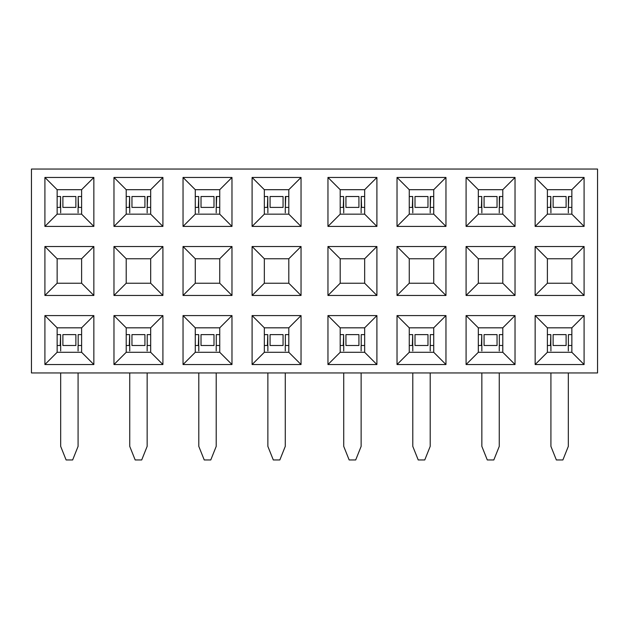 <?xml version="1.0" encoding="UTF-8"?>
<svg xmlns="http://www.w3.org/2000/svg" width="629" height="629" viewBox="0 0 629 629"><rect width="100%" height="100%" fill="white"/><g stroke="black" fill="none" stroke-linecap="round" stroke-linejoin="round"><path stroke-width="0.94" d="M597.55 372.958L31.45 372.958L597.55 372.958L597.55 169.036L31.45 169.036L31.45 372.958L31.45 169.036L597.55 169.036L597.55 372.958M57.145 189.699L57.145 214.167L81.613 214.167L81.613 189.699L57.145 189.699L81.613 189.699L93.855 177.464L44.911 177.464L57.145 189.699L44.911 177.464L44.911 226.401L57.145 214.167L57.145 189.699M93.855 226.401L81.613 214.167L57.145 214.167L44.911 226.401L93.855 226.401L44.911 226.401L44.911 177.464L93.855 177.464L93.855 226.401L93.855 177.464L81.613 189.699L81.613 214.167L93.855 226.401M376.905 315.585L376.905 364.529L327.961 364.529L327.961 315.585L376.905 315.585L364.663 327.827L364.663 352.295L376.905 364.529L376.905 315.585L327.961 315.585L327.961 364.529L376.905 364.529L364.663 352.295L340.195 352.295L327.961 364.529L340.195 352.295L340.195 327.827L327.961 315.585L340.195 327.827L364.663 327.827L376.905 315.585M376.905 295.465L327.961 295.465L327.961 246.521L376.905 246.521L376.905 295.465L364.663 283.231L340.195 283.231L327.961 295.465L376.905 295.465L376.905 246.521L327.961 246.521L327.961 295.465L340.195 283.231L340.195 258.763L327.961 246.521L340.195 258.763L364.663 258.763L376.905 246.521L364.663 258.763L364.663 283.231L376.905 295.465M376.905 226.401L327.961 226.401L327.961 177.464L376.905 177.464L376.905 226.401L364.663 214.167L340.195 214.167L327.961 226.401L376.905 226.401L376.905 177.464L327.961 177.464L327.961 226.401L340.195 214.167L340.195 189.699L327.961 177.464L340.195 189.699L364.663 189.699L376.905 177.464L364.663 189.699L364.663 214.167L376.905 226.401M445.961 315.585L445.961 364.529L397.025 364.529L397.025 315.585L445.961 315.585L433.727 327.827L433.727 352.295L445.961 364.529L445.961 315.585L397.025 315.585L397.025 364.529L445.961 364.529L433.727 352.295L409.259 352.295L397.025 364.529L409.259 352.295L409.259 327.827L397.025 315.585L409.259 327.827L433.727 327.827L445.961 315.585M445.961 295.465L397.025 295.465L397.025 246.521L445.961 246.521L445.961 295.465L433.727 283.231L409.259 283.231L397.025 295.465L445.961 295.465L445.961 246.521L397.025 246.521L397.025 295.465L409.259 283.231L409.259 258.763L397.025 246.521L409.259 258.763L433.727 258.763L445.961 246.521L433.727 258.763L433.727 283.231L445.961 295.465M445.961 226.401L397.025 226.401L397.025 177.464L445.961 177.464L445.961 226.401L433.727 214.167L409.259 214.167L397.025 226.401L445.961 226.401L445.961 177.464L397.025 177.464L397.025 226.401L409.259 214.167L409.259 189.699L397.025 177.464L409.259 189.699L433.727 189.699L445.961 177.464L433.727 189.699L433.727 214.167L445.961 226.401M515.025 315.585L515.025 364.529L466.089 364.529L466.089 315.585L515.025 315.585L502.791 327.827L502.791 352.295L515.025 364.529L515.025 315.585L466.089 315.585L466.089 364.529L515.025 364.529L502.791 352.295L478.323 352.295L466.089 364.529L478.323 352.295L478.323 327.827L466.089 315.585L478.323 327.827L502.791 327.827L515.025 315.585M515.025 295.465L466.089 295.465L466.089 246.521L515.025 246.521L515.025 295.465L502.791 283.231L478.323 283.231L466.089 295.465L515.025 295.465L515.025 246.521L466.089 246.521L466.089 295.465L478.323 283.231L478.323 258.763L466.089 246.521L478.323 258.763L502.791 258.763L515.025 246.521L502.791 258.763L502.791 283.231L515.025 295.465M515.025 226.401L466.089 226.401L466.089 177.464L515.025 177.464L515.025 226.401L502.791 214.167L478.323 214.167L466.089 226.401L515.025 226.401L515.025 177.464L466.089 177.464L466.089 226.401L478.323 214.167L478.323 189.699L466.089 177.464L478.323 189.699L502.791 189.699L515.025 177.464L502.791 189.699L502.791 214.167L515.025 226.401M584.089 315.585L584.089 364.529L535.145 364.529L535.145 315.585L584.089 315.585L571.855 327.827L571.855 352.295L584.089 364.529L584.089 315.585L535.145 315.585L535.145 364.529L584.089 364.529L571.855 352.295L547.387 352.295L535.145 364.529L547.387 352.295L547.387 327.827L535.145 315.585L547.387 327.827L571.855 327.827L584.089 315.585M584.089 295.465L535.145 295.465L535.145 246.521L584.089 246.521L584.089 295.465L571.855 283.231L547.387 283.231L535.145 295.465L584.089 295.465L584.089 246.521L535.145 246.521L535.145 295.465L547.387 283.231L547.387 258.763L535.145 246.521L547.387 258.763L571.855 258.763L584.089 246.521L571.855 258.763L571.855 283.231L584.089 295.465M584.089 226.401L535.145 226.401L535.145 177.464L584.089 177.464L584.089 226.401L571.855 214.167L547.387 214.167L535.145 226.401L584.089 226.401L584.089 177.464L535.145 177.464L535.145 226.401L547.387 214.167L547.387 189.699L535.145 177.464L547.387 189.699L571.855 189.699L584.089 177.464L571.855 189.699L571.855 214.167L584.089 226.401M301.039 226.401L252.095 226.401L252.095 177.464L301.039 177.464L301.039 226.401L288.805 214.167L288.805 189.699L264.337 189.699L264.337 214.167L288.805 214.167L264.337 214.167L264.337 189.699L288.805 189.699L301.039 177.464L252.095 177.464L264.337 189.699L252.095 177.464L252.095 226.401L264.337 214.167L252.095 226.401L301.039 226.401L301.039 177.464L288.805 189.699L288.805 214.167L301.039 226.401M301.039 295.465L252.095 295.465L252.095 246.521L301.039 246.521L301.039 295.465L288.805 283.231L288.805 258.763L264.337 258.763L264.337 283.231L288.805 283.231L264.337 283.231L264.337 258.763L288.805 258.763L301.039 246.521L252.095 246.521L264.337 258.763L252.095 246.521L252.095 295.465L264.337 283.231L252.095 295.465L301.039 295.465L301.039 246.521L288.805 258.763L288.805 283.231L301.039 295.465M301.039 315.585L301.039 364.529L252.095 364.529L252.095 315.585L301.039 315.585L252.095 315.585L264.337 327.827L264.337 352.295L288.805 352.295L288.805 327.827L264.337 327.827L288.805 327.827L301.039 315.585L288.805 327.827L288.805 352.295L264.337 352.295L264.337 327.827L252.095 315.585L252.095 364.529L264.337 352.295L252.095 364.529L301.039 364.529L288.805 352.295L301.039 364.529L301.039 315.585M231.975 226.401L183.039 226.401L183.039 177.464L231.975 177.464L231.975 226.401L219.741 214.167L219.741 189.699L195.273 189.699L195.273 214.167L219.741 214.167L195.273 214.167L195.273 189.699L219.741 189.699L231.975 177.464L183.039 177.464L195.273 189.699L183.039 177.464L183.039 226.401L195.273 214.167L183.039 226.401L231.975 226.401L231.975 177.464L219.741 189.699L219.741 214.167L231.975 226.401M231.975 295.465L183.039 295.465L183.039 246.521L231.975 246.521L231.975 295.465L219.741 283.231L219.741 258.763L195.273 258.763L195.273 283.231L219.741 283.231L195.273 283.231L195.273 258.763L219.741 258.763L231.975 246.521L183.039 246.521L195.273 258.763L183.039 246.521L183.039 295.465L195.273 283.231L183.039 295.465L231.975 295.465L231.975 246.521L219.741 258.763L219.741 283.231L231.975 295.465M231.975 315.585L231.975 364.529L183.039 364.529L183.039 315.585L231.975 315.585L183.039 315.585L195.273 327.827L195.273 352.295L219.741 352.295L219.741 327.827L195.273 327.827L219.741 327.827L231.975 315.585L219.741 327.827L219.741 352.295L195.273 352.295L195.273 327.827L183.039 315.585L183.039 364.529L195.273 352.295L183.039 364.529L231.975 364.529L219.741 352.295L231.975 364.529L231.975 315.585M162.911 226.401L113.975 226.401L113.975 177.464L162.911 177.464L162.911 226.401L150.677 214.167L150.677 189.699L126.209 189.699L126.209 214.167L150.677 214.167L126.209 214.167L126.209 189.699L150.677 189.699L162.911 177.464L113.975 177.464L126.209 189.699L113.975 177.464L113.975 226.401L126.209 214.167L113.975 226.401L162.911 226.401L162.911 177.464L150.677 189.699L150.677 214.167L162.911 226.401M162.911 295.465L113.975 295.465L113.975 246.521L162.911 246.521L162.911 295.465L150.677 283.231L150.677 258.763L126.209 258.763L126.209 283.231L150.677 283.231L126.209 283.231L126.209 258.763L150.677 258.763L162.911 246.521L113.975 246.521L126.209 258.763L113.975 246.521L113.975 295.465L126.209 283.231L113.975 295.465L162.911 295.465L162.911 246.521L150.677 258.763L150.677 283.231L162.911 295.465M162.911 315.585L162.911 364.529L113.975 364.529L113.975 315.585L162.911 315.585L113.975 315.585L126.209 327.827L150.677 327.827L162.911 315.585L150.677 327.827L126.209 327.827L113.975 315.585L113.975 364.529L126.209 352.295L126.209 327.827L126.209 352.295L113.975 364.529L162.911 364.529L150.677 352.295L126.209 352.295L150.677 352.295L150.677 327.827L150.677 352.295L162.911 364.529L162.911 315.585M93.855 295.465L44.911 295.465L44.911 246.521L93.855 246.521L93.855 295.465L93.855 246.521L81.613 258.763L81.613 283.231L93.855 295.465L81.613 283.231L57.145 283.231L44.911 295.465L93.855 295.465M93.855 315.585L93.855 364.529L44.911 364.529L44.911 315.585L93.855 315.585L44.911 315.585L57.145 327.827L81.613 327.827L93.855 315.585L81.613 327.827L57.145 327.827L57.145 352.295L81.613 352.295L81.613 327.827L81.613 352.295L93.855 364.529L93.855 315.585M93.855 364.529L81.613 352.295L57.145 352.295L44.911 364.529L93.855 364.529M57.145 327.827L44.911 315.585L44.911 364.529L57.145 352.295L57.145 327.827M57.145 258.763L44.911 246.521L44.911 295.465L57.145 283.231L57.145 258.763L57.145 283.231L81.613 283.231L81.613 258.763L57.145 258.763L81.613 258.763L93.855 246.521L44.911 246.521L57.145 258.763M267.404 196.523L264.337 196.523L267.781 196.523L267.404 207.397M270.336 196.523L282.806 196.523M285.739 196.523L288.805 196.523L285.354 196.523L285.354 207.397L288.805 207.397L285.354 207.397L285.739 196.523M57.145 196.523L60.596 196.523L57.145 196.523M63.144 196.523L75.614 196.523M78.546 196.523L81.613 196.523L78.546 196.523M129.275 196.523L126.209 196.523L129.66 196.523L129.275 207.397M132.208 196.523L144.678 196.523M147.611 196.523L150.677 196.523L147.225 196.523L147.225 207.397L150.677 207.397L147.225 207.397L147.611 196.523M198.339 196.523L195.273 196.523L198.725 196.523L198.339 207.397M201.272 196.523L213.742 196.523M216.675 196.523L219.741 196.523L216.29 196.523L216.29 207.397L219.741 207.397L216.29 207.397L216.675 196.523M60.596 345.494L57.145 345.494L60.596 345.494L60.596 334.62L57.145 334.62L60.596 334.62L60.211 345.494M62.892 345.494L75.873 345.494L75.873 334.62L62.892 334.62L62.892 345.494M78.169 334.62L78.169 345.494L78.169 334.62L81.613 334.62L78.169 334.62M78.546 345.494L81.613 345.494L78.546 345.494M78.082 372.958L78.082 446.37L78.082 372.958M60.683 446.37L60.683 372.958L60.683 446.37L66.116 459.964L72.642 459.964L78.082 446.37L72.642 459.964L66.116 459.964L60.683 446.37M78.082 350.935L78.082 345.494M60.683 345.494L60.683 350.935M129.66 345.494L126.209 345.494L129.66 345.494L129.66 334.62L126.209 334.62L129.66 334.62L129.275 345.494M131.956 345.494L144.929 345.494L144.929 334.62L131.956 334.62L131.956 345.494M147.233 334.62L147.225 345.494L147.225 334.62L150.677 334.62L147.225 334.62M147.611 345.494L150.677 345.494L147.611 345.494M147.147 372.958L147.147 446.37L147.147 372.958M129.739 446.37L129.739 372.958L129.739 446.37L135.18 459.964L141.706 459.964L147.147 446.37L141.706 459.964L135.18 459.964L129.739 446.37M147.147 350.935L147.147 345.494M129.739 345.494L129.739 350.935M198.725 345.494L195.273 345.494L198.725 345.494L198.725 334.62L195.273 334.62L198.725 334.62L198.339 345.494M201.021 345.494L213.994 345.494L213.994 334.62L201.021 334.62L201.021 345.494M216.29 334.62L216.29 345.494L216.29 334.62L219.741 334.62L216.29 334.62M216.675 345.494L219.741 345.494L216.675 345.494M216.211 372.958L216.211 446.37L216.211 372.958M198.803 446.37L198.803 372.958L198.803 446.37L204.244 459.964L210.77 459.964L216.211 446.37L210.77 459.964L204.244 459.964L198.803 446.37M216.211 350.935L216.211 345.494M198.803 345.494L198.803 350.935M267.781 345.494L264.337 345.494L267.781 345.494L267.781 334.62L264.337 334.62L267.781 334.62L267.404 345.494M270.077 345.494L283.058 345.494L283.058 334.62L270.077 334.62L270.077 345.494M285.354 334.62L285.354 345.494L285.354 334.62L288.805 334.62L285.354 334.62M285.739 345.494L288.805 345.494L285.739 345.494M285.267 372.958L285.267 446.37L285.267 372.958M267.868 446.37L267.868 372.958L267.868 446.37L273.308 459.964L279.834 459.964L285.267 446.37L279.834 459.964L273.308 459.964L267.868 446.37M285.267 350.935L285.267 345.494M267.868 345.494L267.868 350.935M270.077 207.397L283.058 207.397L283.058 196.523L270.077 196.523L270.077 207.397M267.781 207.397L264.337 207.397L267.781 207.397L267.781 196.523M285.267 212.838L285.267 207.397M267.868 207.397L267.868 212.838M60.596 207.397L57.145 207.397L60.596 207.397L60.596 196.523L60.211 207.397M62.892 207.397L75.873 207.397L75.873 196.523L62.892 196.523L62.892 207.397M78.546 207.397L78.169 196.523L78.169 207.397L81.613 207.397L78.546 207.397M78.082 212.838L78.082 207.397M60.683 207.397L60.683 212.838M131.956 207.397L144.929 207.397L144.929 196.523L131.956 196.523L131.956 207.397M129.66 207.397L126.209 207.397L129.66 207.397L129.66 196.523M147.147 212.838L147.147 207.397M129.739 207.397L129.739 212.838M201.021 207.397L213.994 207.397L213.994 196.523L201.021 196.523L201.021 207.397M198.725 207.397L195.273 207.397L198.725 207.397L198.725 196.523M216.211 212.838L216.211 207.397M198.803 207.397L198.803 212.838M340.195 352.295L364.663 352.295L364.663 327.827L340.195 327.827L340.195 352.295M409.259 352.295L433.727 352.295L433.727 327.827L409.259 327.827L409.259 352.295M478.323 352.295L502.791 352.295L502.791 327.827L478.323 327.827L478.323 352.295M547.387 352.295L571.855 352.295L571.855 327.827L547.387 327.827L547.387 352.295M547.387 214.167L571.855 214.167L571.855 189.699L547.387 189.699L547.387 214.167M478.323 214.167L502.791 214.167L502.791 189.699L478.323 189.699L478.323 214.167M409.259 214.167L433.727 214.167L433.727 189.699L409.259 189.699L409.259 214.167M340.195 214.167L364.663 214.167L364.663 189.699L340.195 189.699L340.195 214.167M547.387 283.231L571.855 283.231L571.855 258.763L547.387 258.763L547.387 283.231M478.323 283.231L502.791 283.231L502.791 258.763L478.323 258.763L478.323 283.231M409.259 283.231L433.727 283.231L433.727 258.763L409.259 258.763L409.259 283.231M340.195 283.231L364.663 283.231L364.663 258.763L340.195 258.763L340.195 283.231M550.454 196.523L547.387 196.523L550.831 196.523L550.454 207.397M553.386 196.523L565.856 196.523M568.789 196.523L571.855 196.523L568.404 196.523L568.404 207.397L571.855 207.397L568.404 207.397L568.789 196.523M340.195 196.523L343.646 196.523L340.195 196.523M346.194 196.523L358.664 196.523M361.596 196.523L364.663 196.523L361.596 196.523M412.325 196.523L409.259 196.523L412.71 196.523L412.325 207.397M415.258 196.523L427.728 196.523M430.661 196.523L433.727 196.523L430.275 196.523L430.275 207.397L433.727 207.397L430.275 207.397L430.661 196.523M481.389 196.523L478.323 196.523L481.775 196.523L481.389 207.397M484.322 196.523L496.792 196.523M499.725 196.523L502.791 196.523L499.34 196.523L499.34 207.397L502.791 207.397L499.34 207.397L499.725 196.523M343.646 345.494L340.195 345.494L343.646 345.494L343.646 334.62L340.195 334.62L343.646 334.62L343.261 345.494M345.942 345.494L358.923 345.494L358.923 334.62L345.942 334.62L345.942 345.494M361.219 334.62L361.219 345.494L361.219 334.62L364.663 334.62L361.219 334.62M361.596 345.494L364.663 345.494L361.596 345.494M361.132 372.958L361.132 446.37L361.132 372.958M343.733 446.37L343.733 372.958L343.733 446.37L349.166 459.964L355.692 459.964L361.132 446.37L355.692 459.964L349.166 459.964L343.733 446.37M361.132 350.935L361.132 345.494M343.733 345.494L343.733 350.935M412.71 345.494L409.259 345.494L412.71 345.494L412.71 334.62L409.259 334.62L412.71 334.62L412.325 345.494M415.006 345.494L427.979 345.494L427.979 334.62L415.006 334.62L415.006 345.494M430.283 334.62L430.275 345.494L430.275 334.62L433.727 334.62L430.275 334.62M430.661 345.494L433.727 345.494L430.661 345.494M430.197 372.958L430.197 446.37L430.197 372.958M412.789 446.37L412.789 372.958L412.789 446.37L418.23 459.964L424.756 459.964L430.197 446.37L424.756 459.964L418.23 459.964L412.789 446.37M430.197 350.935L430.197 345.494M412.789 345.494L412.789 350.935M481.775 345.494L478.323 345.494L481.775 345.494L481.775 334.62L478.323 334.62L481.775 334.62L481.389 345.494M484.071 345.494L497.044 345.494L497.044 334.62L484.071 334.62L484.071 345.494M499.34 334.62L499.34 345.494L499.34 334.62L502.791 334.62L499.34 334.62M499.725 345.494L502.791 345.494L499.725 345.494M499.261 372.958L499.261 446.37L499.261 372.958M481.853 446.37L481.853 372.958L481.853 446.37L487.294 459.964L493.82 459.964L499.261 446.37L493.82 459.964L487.294 459.964L481.853 446.37M499.261 350.935L499.261 345.494M481.853 345.494L481.853 350.935M550.831 345.494L547.387 345.494L550.831 345.494L550.831 334.62L547.387 334.62L550.831 334.62L550.454 345.494M553.127 345.494L566.108 345.494L566.108 334.62L553.127 334.62L553.127 345.494M568.404 334.62L568.404 345.494L568.404 334.62L571.855 334.62L568.404 334.62M568.789 345.494L571.855 345.494L568.789 345.494M568.317 372.958L568.317 446.37L568.317 372.958M550.918 446.37L550.918 372.958L550.918 446.37L556.358 459.964L562.884 459.964L568.317 446.37L562.884 459.964L556.358 459.964L550.918 446.37M568.317 350.935L568.317 345.494M550.918 345.494L550.918 350.935M553.127 207.397L566.108 207.397L566.108 196.523L553.127 196.523L553.127 207.397M550.831 207.397L547.387 207.397L550.831 207.397L550.831 196.523M568.317 212.838L568.317 207.397M550.918 207.397L550.918 212.838M343.646 207.397L340.195 207.397L343.646 207.397L343.646 196.523L343.261 207.397M345.942 207.397L358.923 207.397L358.923 196.523L345.942 196.523L345.942 207.397M361.596 207.397L361.219 196.523L361.219 207.397L364.663 207.397L361.596 207.397M361.132 212.838L361.132 207.397M343.733 207.397L343.733 212.838M415.006 207.397L427.979 207.397L427.979 196.523L415.006 196.523L415.006 207.397M412.71 207.397L409.259 207.397L412.71 207.397L412.71 196.523M430.197 212.838L430.197 207.397M412.789 207.397L412.789 212.838M484.071 207.397L497.044 207.397L497.044 196.523L484.071 196.523L484.071 207.397M481.775 207.397L478.323 207.397L481.775 207.397L481.775 196.523M499.261 212.838L499.261 207.397M481.853 207.397L481.853 212.838M63.144 334.62L75.614 334.62M75.614 345.494L63.144 345.494M132.208 334.62L144.678 334.62M144.678 345.494L132.208 345.494M201.272 334.62L213.742 334.62M213.742 345.494L201.272 345.494M270.336 334.62L282.806 334.62M282.806 345.494L270.336 345.494M282.806 207.397L270.336 207.397M75.614 207.397L63.144 207.397M144.678 207.397L132.208 207.397M213.742 207.397L201.272 207.397M346.194 334.62L358.664 334.62M358.664 345.494L346.194 345.494M415.258 334.62L427.728 334.62M427.728 345.494L415.258 345.494M484.322 334.62L496.792 334.62M496.792 345.494L484.322 345.494M553.386 334.62L565.856 334.62M565.856 345.494L553.386 345.494M565.856 207.397L553.386 207.397M358.664 207.397L346.194 207.397M427.728 207.397L415.258 207.397M496.792 207.397L484.322 207.397"/></g></svg>
